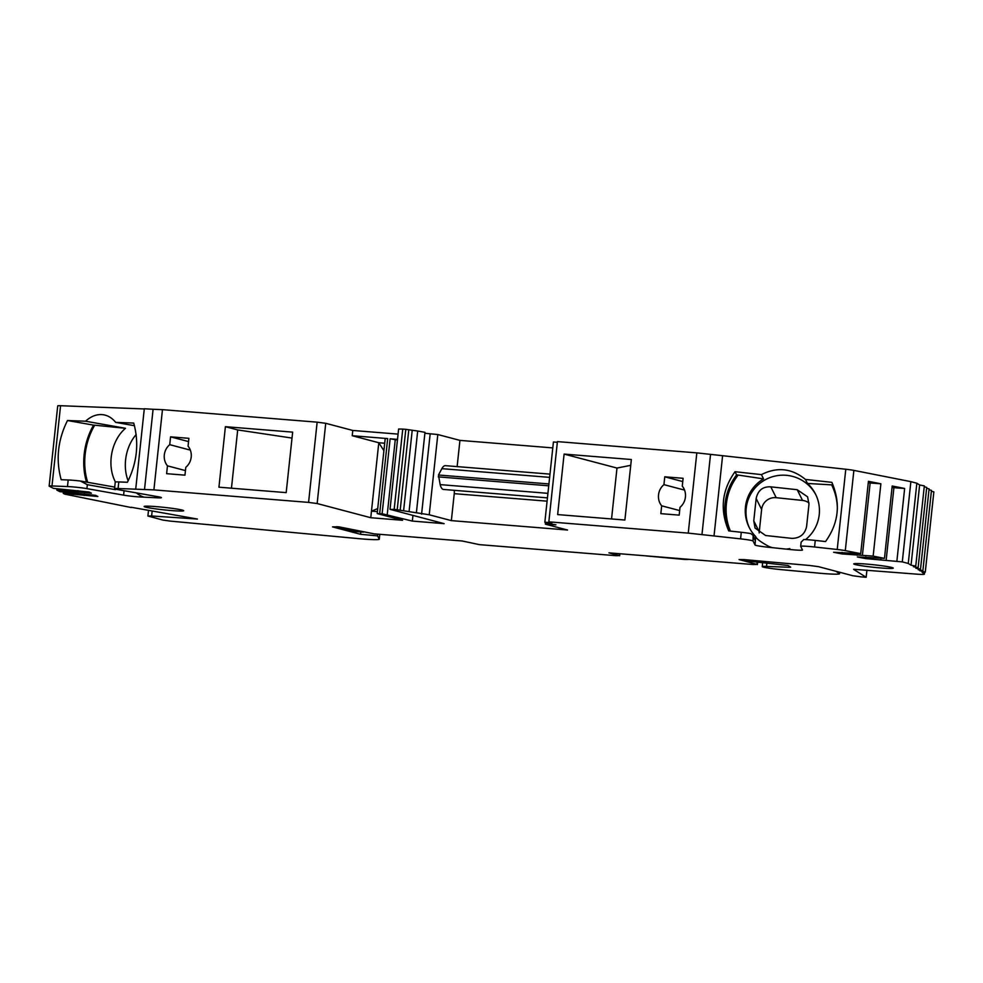 <?xml version="1.0" encoding="UTF-8"?>
<svg xmlns="http://www.w3.org/2000/svg" width="983" height="983" viewBox="0 0 983 983"><rect width="100%" height="100%" fill="white"/><g stroke="black" fill="none" stroke-linecap="round" stroke-linejoin="round"><path stroke-width="1.47" d="M363.44 532.147L355.133 531.52L336.702 526.642M148.482 510.558L147.905 516.014L162.871 520.068L170.342 521.113L358.365 538.61A26.504 1.659 -173.9 0 0 379.266 539.262L377.583 535.882L360.564 534.297L332.524 526.888L338.865 526.827L374.204 533.867L462.243 540.994L479.434 544.643L616.378 555.714L619.302 555.592L608.969 552.864L753.261 564.537L756.91 564.377L739.081 559.56L744.205 559.61L809.881 565.508L818.458 566.65L852.9 575.755L861.464 576.898L866.158 577.279L866.92 570.128M688.628 559.302A13.258 0.836 6.1 0 1 683.406 559.352L646.175 555.923A13.258 0.836 -173.9 0 0 645.892 555.85M743.885 559.585L750.668 561.379L788.047 565.483L790.676 567.179L788.907 567.265L766.507 566.405A15.9 0.995 -173.9 0 0 762.243 566.626A15.9 0.995 -173.9 0 0 781.325 569.649L818.642 573.126A26.504 1.659 6.1 0 0 839.556 573.728A26.504 1.659 6.1 0 0 839.359 573.494L835.771 571.234M87.696 482.309A55.675 41.089 100 0 1 94.712 425.197L125.48 428.293L85.546 421.216C91.345 415.956 97.403 413.818 103.719 414.814C108.327 415.674 112.308 418.193 115.675 422.371L133.725 423.071C139.217 443.1 137.104 462.821 127.397 482.26L118.796 481.928L118.095 488.502A13.258 0.836 -173.9 0 0 114.544 488.698A13.258 0.836 -173.9 0 0 117.911 489.62L158.054 496.734A13.258 0.836 -173.9 0 1 161.421 497.656A13.258 0.836 -173.9 0 1 157.047 497.803L154.368 497.668A37.108 27.401 100 0 0 157.145 496.931L157.047 497.803M86.516 482.1A56.989 42.072 100 0 1 93.557 425.135L94.712 425.197M730.406 531.09A55.675 55.515 153.5 0 1 738.184 475.059L763.558 478.881L761.432 474.617L735.038 471.717C721.829 490.222 719.716 509.956 728.71 530.906L741.28 532.282A13.258 0.836 6.1 0 1 750.852 533.622L753.125 535.366L753.052 540.994A13.258 0.836 -173.9 0 0 740.58 538.868L688.247 533.118L548.846 521.838L551.991 522.698L544.84 522.231L545.405 523.005L555.923 524.824L545.381 524.172L567.523 530.021L451.357 520.621L429.227 514.773L394.171 509.329L390.521 509.477L444.144 523.656L412.344 521.076L382.117 513.765L377.472 513.654L402.563 520.29L370.775 517.722L317.153 503.542L308.576 502.399L153.901 489.89L162.465 409.653L153.09 409.284L144.513 489.522L153.901 489.89M728.907 530.931A56.989 56.842 153.5 0 1 736.623 474.9L738.184 475.059M701.96 534.617L710.537 454.379L845.785 469.247L837.221 549.485L814.563 546.99A13.258 0.836 -173.9 0 0 800.678 546.339L801.12 542.161L803.762 539.544A13.258 0.836 6.1 0 1 815.263 540.417L825.536 541.547C838.757 523.03 840.858 503.296 831.864 482.346L805.47 479.446L807.473 483.464L833.031 484.951M831.618 484.803A55.675 55.515 153.5 0 1 837.369 509.108M682.767 481.572L664.766 476.816L683.111 478.303L682.276 486.13A14.585 13.467 -75.2 0 1 680.015 507.302L679.179 515.129L660.834 513.654L661.67 505.815L679.658 510.57M188.552 441.588L170.563 436.845L188.896 438.32L188.06 446.159A14.585 13.467 -75.2 0 1 185.799 467.318L184.964 475.158L166.618 473.671L167.466 465.844L185.455 470.599M140.397 496.98L140.532 495.702A37.108 27.401 100 0 0 144.034 497.165L140.397 496.98A11.968 0.75 -173.9 0 1 123.6 495.137L86.922 488.637A13.258 0.836 -173.9 0 0 67.483 486.56L68.196 479.974A13.258 0.836 6.1 0 1 80.385 481.031L80.79 481.092M80.385 481.031L87.34 484.693L115.453 489.669M81.392 481.203L114.311 487.027L81.11 481.142M93.557 425.135L67.495 420.515L85.546 421.216M68.196 479.974L61.167 479.704C55.675 459.688 57.788 439.954 67.495 420.515M114.544 488.698L115.244 482.125A13.258 0.836 6.1 0 1 118.796 481.928M384.709 443.222L378.787 442.743L352.221 435.715L387.683 438.59L379.671 513.568M377.189 513.531L385.201 438.553L387.683 438.59M397.513 439.389L390.128 438.787L382.117 513.765M397.439 440.04L390.128 438.787M451.357 520.621L454.244 493.663A6.623 2.507 94.6 0 0 454.269 490.32M549.989 474.125L445.422 465.659A13.258 5.026 94.6 0 0 441.859 468.658L438.467 475.01L440.163 484.619A13.258 5.026 94.6 0 0 443.566 489.46L547.445 497.865M753.248 535.674L755.091 540.306L753.47 537.05M736.623 474.9L735.038 471.717M892.023 487.556L904.643 488.465L892.195 486.007L884.467 558.356L857.36 556.956L865.654 558.59L902.296 561.883L910.872 481.645L853.871 470.39L845.294 550.627L860.703 553.662L833.596 552.262L841.89 553.908L873.15 556.12L884.467 558.356M868.259 482.862L880.879 483.783L868.431 481.326L860.703 553.662M115.441 482.002A37.108 27.401 100 0 1 125.48 428.293M134.474 425.713L115.675 422.371M753.052 540.994L755.055 545.024L755.62 536.497A37.108 37.01 153.5 0 1 763.558 478.881M755.62 536.497L755.091 540.306M807.473 483.464A37.108 37.01 153.5 0 1 805.556 539.606M552.79 447.904L459.933 440.384L457.132 466.606M683.775 488.367L683.615 489.853L663.93 484.644L664.766 476.816M683.615 489.853A14.585 13.467 104.8 0 1 684.254 489.35M189.559 448.383L189.4 449.87L169.727 444.672L170.563 436.845M189.4 449.87A14.585 13.467 104.8 0 1 190.038 449.366M377.398 511.615L371.476 511.135L377.718 508.592M383.911 450.693L378.787 442.743L370.775 517.722M913.49 566.183L915.751 566.122L924.327 485.885L919.633 484.975L911.057 565.213L908.267 563.456L902.296 561.883M919.633 484.975L916.844 483.218L908.267 563.456M915.751 566.122L911.057 565.213M915.873 567.683L918.134 567.621L913.428 566.712M918.134 567.621L926.711 487.384L924.229 486.782M918.245 569.194L920.518 569.12L915.812 568.211M920.518 569.12L929.095 488.883L926.613 488.281M918.196 569.71L922.89 570.619L919.646 570.631L925.273 572.118L922.029 572.131L924.364 574.207A13.258 0.836 -173.9 0 1 924.352 574.207L924.573 572.229L924.364 574.207M928.996 489.78L931.466 490.382L922.89 570.619M931.368 491.279L933.85 491.881L925.273 572.118M924.524 572.229L924.376 573.605M853.637 569.28L916.095 574.097A13.258 0.836 -173.9 0 0 924.352 574.207M853.625 569.378L866.158 577.279M891.851 567.486A19.881 1.253 -173.9 0 0 869.82 564.377A19.881 1.253 -173.9 0 0 853.736 563.898A19.881 1.253 -173.9 0 0 873.371 567.252A19.881 1.253 -173.9 0 0 893.277 568.125A19.881 1.253 -173.9 0 0 891.851 567.486M131.267 507.265L197.448 519.049L151.628 515.977L152.132 511.234M131.231 507.535L64.718 494.13L63.256 493.38L97.845 496.476L95.597 495.334L59.877 491.66L56.817 490.087L91.419 493.196L89.17 492.041L53.451 488.367L49.273 486.229A10.604 0.664 -173.9 0 1 49.15 486.106A10.604 0.664 -173.9 0 1 51.988 485.958L67.483 486.56M145.57 507.117A19.881 1.253 6.1 0 1 144.145 506.491A19.881 1.253 6.1 0 1 164.05 507.363A19.881 1.253 6.1 0 1 183.686 510.718A19.881 1.253 6.1 0 1 167.614 510.226A19.881 1.253 6.1 0 1 145.57 507.117M63.391 492.065L63.256 493.38M73.221 493.085L73.111 494.093M90.129 494.805L90.031 495.727M66.783 489.792L66.672 490.8M56.965 488.772L56.817 490.087M83.702 491.512L83.604 492.434M144.28 408.953L60.565 405.721A10.604 0.664 -173.9 0 0 57.727 405.868L49.15 486.106M118.095 488.502L144.513 489.522M135.728 488.981L144.304 408.744L153.09 409.284M292.025 438.074L237.689 429.927L225.402 426.683L292.651 432.127L286.188 492.63L218.939 487.187L225.402 426.683M237.689 429.927L231.46 488.207M398.078 434.117L352.786 430.456L325.729 423.304L317.153 422.162L162.465 409.653M169.727 444.672A14.585 13.467 -75.2 0 0 164.308 454.908A14.585 13.467 -75.2 0 0 167.466 465.844M352.786 430.456L352.221 435.715M412.344 521.076L412.958 515.411M397.23 509.575L405.807 429.338L402.747 429.092L398.619 429.03L390.042 509.268M405.807 429.338L417.677 431.021L409.112 511.258M417.677 431.021L424.988 432.323L416.411 512.573M424.889 433.27L437.804 434.535L429.227 514.773M459.933 440.384L437.804 434.535M545.516 523.017L545.381 524.172M557.349 442.313L553.417 441.994L544.84 522.231M688.247 533.118L696.824 452.88L557.422 441.6L548.846 521.838M564.107 454.085L557.644 514.588L624.893 520.032L631.356 459.516L564.107 454.085L616.992 468.055L611.549 518.95M630.742 465.328L616.992 468.055M663.93 484.644A14.585 13.467 -75.2 0 0 658.524 494.891A14.585 13.467 -75.2 0 0 661.67 505.815M710.537 454.379L696.824 452.88M722.603 455.707L714.027 535.944M755.902 537.062C756.935 539.188 761.223 542.297 768.767 546.401A37.108 37.01 -26.5 0 0 772.269 547.654L789.742 549.485A13.258 0.836 -173.9 0 0 802.484 550.001A13.258 0.836 -173.9 0 0 802.472 549.976L800.678 546.376A13.258 0.836 -173.9 0 0 800.678 546.376M755.055 545.024A13.258 0.836 -173.9 0 0 768.669 547.285L772.269 547.654M786.142 549.104A37.108 37.01 -26.5 0 0 789.84 548.6L789.742 549.485M805.47 479.446C791.807 468.277 777.135 466.667 761.432 474.617M837.221 549.485A10.604 0.664 6.1 0 1 845.294 550.627M845.785 469.247A10.604 0.664 6.1 0 1 853.871 470.39M842.062 552.36L841.89 553.908M848.513 552.987L848.378 554.301M870.164 482.837L862.423 555.174M880.879 483.783L873.15 556.12M865.826 557.042L865.654 558.59M872.277 557.68L872.142 558.995M893.928 487.519L886.187 559.868M904.643 488.465L896.914 560.814M916.844 483.218L910.872 481.645M765.597 535.514L792.003 538.389C799.965 538.205 804.819 534.273 806.588 526.605L808.972 504.242L807.584 496.833L797.201 489.718L770.795 486.843C762.808 486.45 757.93 490.333 756.16 498.504L753.777 520.867L755.055 528.043L765.597 535.514M809.021 502.94A13.258 13.221 -26.5 0 0 802.558 500.445L776.214 497.693A13.258 13.221 -26.5 0 0 761.628 509.477L759.245 531.84A13.258 13.221 -26.5 0 0 759.171 532.921M144.034 497.165L154.368 497.668M147.905 516.014L151.628 515.977M749.513 528.043A37.108 37.01 153.5 0 1 769.431 477.799A37.108 37.01 153.5 0 1 815.915 494.928M140.532 495.702A37.108 27.401 100 0 1 136.428 492.901M128.146 480.834A37.108 27.401 100 0 1 126.463 475.391A37.108 27.401 100 0 1 136.17 434.535M379.794 534.322L379.266 539.262M377.767 534.162L377.583 535.882M360.81 531.938L360.564 534.297M789.03 566.11L788.907 567.265M766.875 562.976L766.507 566.405M839.494 572.217L839.359 573.494M454.244 493.663L547.089 501.17M440.163 484.619L547.936 493.343M438.271 476.878L548.735 485.811M438.467 475.01L548.932 483.943M441.859 468.658L549.632 477.369M84.391 493.896L84.206 495.518M77.952 490.615L77.78 492.225M60.565 405.721L51.988 485.958M86.922 488.637L87.34 484.693M123.6 495.137L124.079 490.714M317.153 422.162L308.576 502.399M325.729 423.304L317.153 503.542M395.277 439.475L387.253 514.453M402.747 429.092L394.171 509.329M408.756 430.112L400.179 510.349M412.184 430.566L403.608 510.804M430.161 433.921L421.584 514.158M741.28 532.282L740.58 538.868M768.669 547.285L768.767 546.401M814.563 546.99L815.263 540.417M849.287 553.06L849.128 554.449M857.176 553.601L857.004 555.26M873.039 557.754L872.892 559.143M880.94 558.295L880.768 559.954M619.511 553.712L619.302 555.592M757.168 562.018L756.91 564.377M802.558 500.445L797.201 489.718M776.214 497.693L770.795 486.843M761.628 509.477L756.16 498.504M759.245 531.84L753.777 520.867M762.673 562.559L762.243 566.626M839.715 572.266L839.556 573.728M757.389 564.586L757.66 562.067M619.683 555.764L619.904 553.748"/></g></svg>
